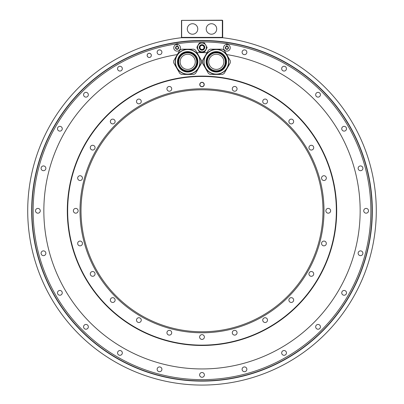 <?xml version="1.0" encoding="UTF-8"?>
<svg xmlns="http://www.w3.org/2000/svg" width="404" height="404" viewBox="0 0 404 404"><rect width="100%" height="100%" fill="white"/><g stroke="black" fill="none" stroke-linecap="round" stroke-linejoin="round"><path stroke-width="0.61" d="M176.533 43.733A168.983 168.983 0 0 1 178.007 43.516L176.533 43.733M225.993 43.516A168.983 168.983 0 0 1 227.467 43.733L225.993 43.516M231.108 44.45A168.862 168.862 0 0 0 60.878 303.515A168.862 168.862 0 0 0 343.122 303.515A168.862 168.862 0 0 0 231.108 44.45M172.892 43.218A170.079 170.079 0 0 1 231.108 43.218A170.079 170.079 0 0 0 32.552 225.392A170.079 170.079 0 0 0 202 380.866A170.079 170.079 0 0 0 371.448 225.392A170.079 170.079 0 0 0 231.108 43.218M281.674 68.66A2.384 2.384 0 0 0 284.057 71.043A2.384 2.384 0 0 0 286.441 68.66A2.384 2.384 0 0 0 284.057 66.271A2.384 2.384 0 0 0 281.674 68.66M315.665 94.738A2.384 2.384 0 0 0 318.049 97.122A2.384 2.384 0 0 0 320.433 94.738A2.384 2.384 0 0 0 318.049 92.354A2.384 2.384 0 0 0 315.665 94.738M341.744 128.73A2.384 2.384 0 0 0 344.127 131.113A2.384 2.384 0 0 0 346.511 128.73A2.384 2.384 0 0 0 344.127 126.346A2.384 2.384 0 0 0 341.744 128.73M358.141 168.311A2.384 2.384 0 0 0 360.525 170.695A2.384 2.384 0 0 0 362.908 168.311A2.384 2.384 0 0 0 360.525 165.928A2.384 2.384 0 0 0 358.141 168.311M363.731 210.787A2.384 2.384 0 0 0 366.115 213.171A2.384 2.384 0 0 0 368.499 210.787A2.384 2.384 0 0 0 366.115 208.403A2.384 2.384 0 0 0 363.731 210.787M358.141 253.263A2.384 2.384 0 0 0 360.525 255.646A2.384 2.384 0 0 0 362.908 253.263A2.384 2.384 0 0 0 360.525 250.879A2.384 2.384 0 0 0 358.141 253.263M341.744 292.844A2.384 2.384 0 0 0 344.127 295.228A2.384 2.384 0 0 0 346.511 292.844A2.384 2.384 0 0 0 344.127 290.461A2.384 2.384 0 0 0 341.744 292.844M315.665 326.836A2.384 2.384 0 0 0 318.049 329.22A2.384 2.384 0 0 0 320.433 326.836A2.384 2.384 0 0 0 318.049 324.447A2.384 2.384 0 0 0 315.665 326.836M281.674 352.914A2.384 2.384 0 0 0 284.057 355.298A2.384 2.384 0 0 0 286.441 352.914A2.384 2.384 0 0 0 284.057 350.531A2.384 2.384 0 0 0 281.674 352.914M242.092 369.312A2.384 2.384 0 0 0 244.476 371.695A2.384 2.384 0 0 0 246.859 369.312A2.384 2.384 0 0 0 244.476 366.928A2.384 2.384 0 0 0 242.092 369.312M199.616 374.902A2.384 2.384 0 0 0 202 377.286A2.384 2.384 0 0 0 204.384 374.902A2.384 2.384 0 0 0 202 372.518A2.384 2.384 0 0 0 199.616 374.902M157.141 369.312A2.384 2.384 0 0 0 159.524 371.695A2.384 2.384 0 0 0 161.908 369.312A2.384 2.384 0 0 0 159.524 366.928A2.384 2.384 0 0 0 157.141 369.312M117.559 352.914A2.384 2.384 0 0 0 119.943 355.298A2.384 2.384 0 0 0 122.326 352.914A2.384 2.384 0 0 0 119.943 350.531A2.384 2.384 0 0 0 117.559 352.914M83.567 326.836A2.384 2.384 0 0 0 85.951 329.22A2.384 2.384 0 0 0 88.335 326.836A2.384 2.384 0 0 0 85.951 324.447A2.384 2.384 0 0 0 83.567 326.836M57.489 292.844A2.384 2.384 0 0 0 59.873 295.228A2.384 2.384 0 0 0 62.256 292.844A2.384 2.384 0 0 0 59.873 290.461A2.384 2.384 0 0 0 57.489 292.844M41.092 253.263A2.384 2.384 0 0 0 43.475 255.646A2.384 2.384 0 0 0 45.859 253.263A2.384 2.384 0 0 0 43.475 250.879A2.384 2.384 0 0 0 41.092 253.263M35.502 210.787A2.384 2.384 0 0 0 37.885 213.171A2.384 2.384 0 0 0 40.269 210.787A2.384 2.384 0 0 0 37.885 208.403A2.384 2.384 0 0 0 35.502 210.787M41.092 168.311A2.384 2.384 0 0 0 43.475 170.695A2.384 2.384 0 0 0 45.859 168.311A2.384 2.384 0 0 0 43.475 165.928A2.384 2.384 0 0 0 41.092 168.311M57.489 128.73A2.384 2.384 0 0 0 59.873 131.113A2.384 2.384 0 0 0 62.256 128.73A2.384 2.384 0 0 0 59.873 126.346A2.384 2.384 0 0 0 57.489 128.73M83.567 94.738A2.384 2.384 0 0 0 85.951 97.122A2.384 2.384 0 0 0 88.335 94.738A2.384 2.384 0 0 0 85.951 92.354A2.384 2.384 0 0 0 83.567 94.738M117.559 68.66A2.384 2.384 0 0 0 119.943 71.043A2.384 2.384 0 0 0 122.326 68.66A2.384 2.384 0 0 0 119.943 66.271A2.384 2.384 0 0 0 117.559 68.66M157.141 52.262A2.384 2.384 0 0 0 159.524 54.646A2.384 2.384 0 0 0 161.908 52.262A2.384 2.384 0 0 0 159.524 49.879A2.384 2.384 0 0 0 157.141 52.262M147.142 55.378A2.106 2.106 0 0 0 149.248 57.484A2.106 2.106 0 0 0 151.349 55.378A2.106 2.106 0 0 0 149.248 53.278A2.106 2.106 0 0 0 147.142 55.378M242.092 52.262A2.384 2.384 0 0 0 244.476 54.646A2.384 2.384 0 0 0 246.859 52.262A2.384 2.384 0 0 0 244.476 49.879A2.384 2.384 0 0 0 242.092 52.262M226.7 54.575A158.156 158.156 0 0 1 334.648 296.915A158.156 158.156 0 0 1 69.352 296.915A158.156 158.156 0 0 1 177.3 54.575M197.011 52.712A158.156 158.156 0 0 1 206.989 52.712M206.994 47.914L204.904 51.53L206.994 47.914A5.015 5.015 0 0 0 206.994 46.97L206.939 46.879M199.909 42.885L204.091 42.885L199.909 42.885A5.015 5.015 0 0 0 199.096 43.354L197.006 46.97L199.096 43.354M199.096 51.53L197.006 47.914L199.096 51.53A5.015 5.015 0 0 0 199.909 52L204.091 52A5.015 5.015 0 0 0 204.904 51.53M147.177 55.378A2.071 2.071 0 0 1 149.248 53.313A2.071 2.071 0 0 1 151.313 55.378A2.071 2.071 0 0 1 149.248 57.449A2.071 2.071 0 0 1 147.177 55.378M67.311 210.787A134.689 134.689 0 0 0 202 345.476A134.689 134.689 0 0 0 336.689 210.787A134.689 134.689 0 0 0 202 76.098A134.689 134.689 0 0 0 67.311 210.787M181.31 37.734L222.69 37.734A174.286 174.286 0 0 1 349.359 303.848A174.286 174.286 0 0 1 54.641 303.848A174.286 174.286 0 0 1 181.31 37.734M222.513 20.377L181.487 20.377L222.341 20.2L222.69 20.548L222.69 37.385L222.341 37.734M222.341 20.548L222.341 37.385L181.659 37.385L181.659 37.734M181.487 20.377L181.487 37.557M181.659 20.548L181.659 37.385M187.289 28.967A5.242 5.242 0 0 0 192.531 34.209A5.242 5.242 0 0 0 197.773 28.967A5.242 5.242 0 0 0 192.531 23.725A5.242 5.242 0 0 0 187.289 28.967M206.227 28.967A5.242 5.242 0 0 0 211.469 34.209A5.242 5.242 0 0 0 216.711 28.967A5.242 5.242 0 0 0 211.469 23.725A5.242 5.242 0 0 0 206.227 28.967M195.566 73.427L201.682 62.837A14.029 14.029 0 0 0 201.682 60.802L195.566 50.212A14.029 14.029 0 0 0 193.809 49.197L181.578 49.197A14.029 14.029 0 0 0 179.815 50.212L173.705 60.802A14.029 14.029 0 0 0 173.705 62.837L179.815 73.427A14.029 14.029 0 0 0 181.578 74.442L193.809 74.442A14.029 14.029 0 0 0 195.566 73.427M198.505 55.58A12.484 12.484 0 0 0 181.452 51.01A12.484 12.484 0 0 0 176.881 68.064A12.484 12.484 0 0 0 193.935 72.629A12.484 12.484 0 0 0 198.505 55.58A12.484 12.484 0 0 0 181.452 51.01A12.484 12.484 0 0 0 176.881 68.064A12.484 12.484 0 0 0 193.935 72.629A12.484 12.484 0 0 0 198.505 55.58M195.587 57.262A9.115 9.115 0 0 1 192.254 69.715A9.115 9.115 0 0 1 179.795 66.377A9.115 9.115 0 0 1 183.133 53.924A9.115 9.115 0 0 1 195.587 57.262M192.208 69.639A9.029 9.029 0 0 0 195.511 57.307A9.029 9.029 0 0 0 183.179 54.005A9.029 9.029 0 0 0 179.876 66.332A9.029 9.029 0 0 0 192.208 69.639M195.268 61.822A7.575 7.575 0 0 0 187.693 54.247A7.575 7.575 0 0 0 180.118 61.822A7.575 7.575 0 0 0 187.693 69.397A7.575 7.575 0 0 0 195.268 61.822M224.185 73.427L230.295 62.837A14.029 14.029 0 0 0 230.295 60.802L224.185 50.212A14.029 14.029 0 0 0 222.422 49.197L210.191 49.197A14.029 14.029 0 0 0 208.434 50.212L202.318 60.802A14.029 14.029 0 0 0 202.318 62.837L208.434 73.427A14.029 14.029 0 0 0 210.191 74.442L222.422 74.442A14.029 14.029 0 0 0 224.185 73.427M227.119 55.58A12.484 12.484 0 0 0 210.065 51.01A12.484 12.484 0 0 0 205.495 68.064A12.484 12.484 0 0 0 222.548 72.629A12.484 12.484 0 0 0 227.119 55.58A12.484 12.484 0 0 0 210.065 51.01A12.484 12.484 0 0 0 205.495 68.064A12.484 12.484 0 0 0 222.548 72.629A12.484 12.484 0 0 0 227.119 55.58M224.205 57.262A9.115 9.115 0 0 1 220.867 69.715A9.115 9.115 0 0 1 208.413 66.377A9.115 9.115 0 0 1 211.746 53.924A9.115 9.115 0 0 1 224.205 57.262M220.821 69.639A9.029 9.029 0 0 0 224.124 57.307A9.029 9.029 0 0 0 211.792 54.005A9.029 9.029 0 0 0 208.489 66.332A9.029 9.029 0 0 0 220.821 69.639M223.882 61.822A7.575 7.575 0 0 0 216.307 54.247A7.575 7.575 0 0 0 208.732 61.822A7.575 7.575 0 0 0 216.307 69.397A7.575 7.575 0 0 0 223.882 61.822M206.994 47.864A5.015 5.015 0 0 0 207.015 47.49M207.015 47.394A5.015 5.015 0 0 0 206.994 47.021M204.091 52L199.909 52M197.006 46.97A5.015 5.015 0 0 0 197.006 47.914M204.904 43.354A5.015 5.015 0 0 0 204.091 42.885M206.489 47.445A4.489 4.489 0 0 1 202 51.929A4.489 4.489 0 0 1 197.511 47.445A4.489 4.489 0 0 1 202 42.955A4.489 4.489 0 0 1 206.489 47.445A4.489 4.489 0 0 1 202 51.929A4.489 4.489 0 0 1 197.511 47.445M204.177 47.445A2.177 2.177 0 0 1 202 49.616A2.177 2.177 0 0 1 199.823 47.445A2.177 2.177 0 0 1 202 45.268A2.177 2.177 0 0 1 204.177 47.445M204.035 47.445A2.035 2.035 0 0 0 202 45.41A2.035 2.035 0 0 0 199.965 47.445A2.035 2.035 0 0 0 202 49.475A2.035 2.035 0 0 0 204.035 47.445M177.134 51.126A3.333 3.333 0 0 1 173.771 47.824A3.333 3.333 0 0 1 177.073 44.46A3.333 3.333 0 0 1 180.431 47.763A3.333 3.333 0 0 1 177.134 51.126M177.881 46.42A1.576 1.576 0 0 1 177.114 49.369A1.576 1.576 0 0 1 176.326 49.167A0.313 0.313 0 0 0 176.71 49.106A0.55 0.55 0 0 1 177.518 49.101A0.313 0.313 0 0 0 178.043 48.788A0.55 0.55 0 0 1 178.442 48.086A0.313 0.313 0 0 0 178.437 47.475A0.55 0.55 0 0 1 178.028 46.783A0.313 0.313 0 0 0 177.492 46.48A0.55 0.55 0 0 1 176.689 46.485A0.313 0.313 0 0 0 176.301 46.435A1.576 1.576 0 0 1 177.881 46.42M175.765 47.5A0.55 0.55 0 0 0 176.159 46.798A0.313 0.313 0 0 1 176.301 46.435A1.576 1.576 0 0 0 175.523 47.808A0.313 0.313 0 0 0 175.77 48.111A0.55 0.55 0 0 1 176.179 48.803A0.313 0.313 0 0 0 176.326 49.167A1.576 1.576 0 0 1 175.523 47.808A0.313 0.313 0 0 1 175.765 47.5M226.927 51.126A3.333 3.333 0 0 1 223.569 47.824A3.333 3.333 0 0 1 226.866 44.46A3.333 3.333 0 0 1 230.23 47.763A3.333 3.333 0 0 1 226.927 51.126M227.674 46.42A1.576 1.576 0 0 1 226.912 49.369A1.576 1.576 0 0 1 226.119 49.167A0.313 0.313 0 0 0 226.508 49.106A0.55 0.55 0 0 1 227.311 49.101A0.313 0.313 0 0 0 227.841 48.788A0.55 0.55 0 0 1 228.235 48.086A0.313 0.313 0 0 0 228.23 47.475A0.55 0.55 0 0 1 227.821 46.783A0.313 0.313 0 0 0 227.29 46.48A0.55 0.55 0 0 1 226.482 46.485A0.313 0.313 0 0 0 226.099 46.435A1.576 1.576 0 0 1 227.674 46.42M225.558 47.5A0.55 0.55 0 0 0 225.957 46.798A0.313 0.313 0 0 1 226.099 46.435A1.576 1.576 0 0 0 225.321 47.808A0.313 0.313 0 0 0 225.563 48.111A0.55 0.55 0 0 1 225.972 48.803A0.313 0.313 0 0 0 226.119 49.167A1.576 1.576 0 0 1 225.321 47.808A0.313 0.313 0 0 1 225.558 47.5M81.017 210.787A120.983 120.983 0 0 0 202 331.77A120.983 120.983 0 0 0 322.983 210.787A120.983 120.983 0 0 0 202 89.804A120.983 120.983 0 0 0 81.017 210.787M202 88.789A121.993 121.993 0 0 0 80.007 210.787A121.993 121.993 0 0 0 202 332.78A121.993 121.993 0 0 0 323.993 210.787A121.993 121.993 0 0 0 202 88.789M202 76.447A134.34 134.34 0 0 0 67.66 210.787A134.34 134.34 0 0 0 202 345.127A134.34 134.34 0 0 0 336.34 210.787A134.34 134.34 0 0 0 202 76.447M237.057 88.845A2.384 2.384 0 0 0 234.673 86.461A2.384 2.384 0 0 0 232.29 88.845A2.384 2.384 0 0 0 234.673 91.228A2.384 2.384 0 0 0 237.057 88.845M267.423 102.076A2.384 2.384 0 0 0 265.741 99.152A2.384 2.384 0 0 0 262.817 100.838A2.384 2.384 0 0 0 264.504 103.762A2.384 2.384 0 0 0 267.423 102.076M293.334 122.71A2.384 2.384 0 0 0 292.461 119.453A2.384 2.384 0 0 0 289.203 120.326A2.384 2.384 0 0 0 290.077 123.584A2.384 2.384 0 0 0 293.334 122.71M313.014 149.354A2.384 2.384 0 0 0 313.014 145.98A2.384 2.384 0 0 0 309.646 145.98A2.384 2.384 0 0 0 309.646 149.354A2.384 2.384 0 0 0 313.014 149.354M325.134 180.179A2.384 2.384 0 0 0 326.008 176.922A2.384 2.384 0 0 0 322.751 176.048A2.384 2.384 0 0 0 321.877 179.305A2.384 2.384 0 0 0 325.134 180.179M328.861 213.09A2.384 2.384 0 0 0 330.548 210.171A2.384 2.384 0 0 0 327.624 208.484A2.384 2.384 0 0 0 325.942 211.403A2.384 2.384 0 0 0 328.861 213.09M323.942 245.844A2.384 2.384 0 0 0 326.326 243.461A2.384 2.384 0 0 0 323.942 241.077A2.384 2.384 0 0 0 321.559 243.461A2.384 2.384 0 0 0 323.942 245.844M310.711 276.21A2.384 2.384 0 0 0 313.635 274.523A2.384 2.384 0 0 0 311.949 271.604A2.384 2.384 0 0 0 309.025 273.291A2.384 2.384 0 0 0 310.711 276.21M290.077 302.121A2.384 2.384 0 0 0 293.334 301.248A2.384 2.384 0 0 0 292.461 297.99A2.384 2.384 0 0 0 289.203 298.864A2.384 2.384 0 0 0 290.077 302.121M263.433 321.801A2.384 2.384 0 0 0 266.807 321.801A2.384 2.384 0 0 0 266.807 318.433A2.384 2.384 0 0 0 263.433 318.433A2.384 2.384 0 0 0 263.433 321.801M232.608 333.921A2.384 2.384 0 0 0 235.865 334.795A2.384 2.384 0 0 0 236.739 331.538A2.384 2.384 0 0 0 233.482 330.664A2.384 2.384 0 0 0 232.608 333.921M199.697 337.648A2.384 2.384 0 0 0 202.616 339.335A2.384 2.384 0 0 0 204.303 336.411A2.384 2.384 0 0 0 201.384 334.724A2.384 2.384 0 0 0 199.697 337.648M166.943 332.729A2.384 2.384 0 0 0 169.327 335.113A2.384 2.384 0 0 0 171.71 332.729A2.384 2.384 0 0 0 169.327 330.346A2.384 2.384 0 0 0 166.943 332.729M136.577 319.498A2.384 2.384 0 0 0 138.259 322.422A2.384 2.384 0 0 0 141.183 320.736A2.384 2.384 0 0 0 139.496 317.812A2.384 2.384 0 0 0 136.577 319.498M110.666 298.864A2.384 2.384 0 0 0 111.539 302.121A2.384 2.384 0 0 0 114.797 301.248A2.384 2.384 0 0 0 113.923 297.99A2.384 2.384 0 0 0 110.666 298.864M90.986 272.22A2.384 2.384 0 0 0 90.986 275.594A2.384 2.384 0 0 0 94.354 275.594A2.384 2.384 0 0 0 94.354 272.22A2.384 2.384 0 0 0 90.986 272.22M78.866 241.395A2.384 2.384 0 0 0 77.992 244.652A2.384 2.384 0 0 0 81.249 245.526A2.384 2.384 0 0 0 82.123 242.269A2.384 2.384 0 0 0 78.866 241.395M75.139 208.484A2.384 2.384 0 0 0 73.452 211.403A2.384 2.384 0 0 0 76.376 213.09A2.384 2.384 0 0 0 78.058 210.171A2.384 2.384 0 0 0 75.139 208.484M80.058 175.73A2.384 2.384 0 0 0 77.674 178.113A2.384 2.384 0 0 0 80.058 180.497A2.384 2.384 0 0 0 82.441 178.113A2.384 2.384 0 0 0 80.058 175.73M93.289 145.364A2.384 2.384 0 0 0 90.365 147.046A2.384 2.384 0 0 0 92.051 149.97A2.384 2.384 0 0 0 94.975 148.283A2.384 2.384 0 0 0 93.289 145.364M113.923 119.453A2.384 2.384 0 0 0 110.666 120.326A2.384 2.384 0 0 0 111.539 123.584A2.384 2.384 0 0 0 114.797 122.71A2.384 2.384 0 0 0 113.923 119.453M140.567 99.773A2.384 2.384 0 0 0 137.193 99.773A2.384 2.384 0 0 0 137.193 103.141A2.384 2.384 0 0 0 140.567 103.141A2.384 2.384 0 0 0 140.567 99.773M171.392 87.653A2.384 2.384 0 0 0 168.135 86.779A2.384 2.384 0 0 0 167.261 90.036A2.384 2.384 0 0 0 170.518 90.91A2.384 2.384 0 0 0 171.392 87.653M199.758 84.542A2.242 2.242 0 0 1 202 82.3A2.242 2.242 0 0 1 204.242 84.542A2.242 2.242 0 0 1 202 86.789A2.242 2.242 0 0 1 199.758 84.542M199.894 84.542A2.106 2.106 0 0 1 202 82.441A2.106 2.106 0 0 1 204.106 84.542A2.106 2.106 0 0 1 202 86.648A2.106 2.106 0 0 1 199.894 84.542A2.086 2.086 0 0 0 202 86.633A2.086 2.086 0 0 0 204.086 84.542A2.086 2.086 0 0 0 202 82.456A2.086 2.086 0 0 0 199.914 84.542M372.331 210.787A170.331 170.331 0 0 0 202 40.456A170.331 170.331 0 0 0 31.669 210.787A170.331 170.331 0 0 0 202 381.118A170.331 170.331 0 0 0 372.331 210.787M177.063 67.958A12.271 12.271 0 0 1 181.558 51.192A12.271 12.271 0 0 1 198.324 55.681A12.271 12.271 0 0 1 193.829 72.447A12.271 12.271 0 0 1 177.063 67.958M178.866 66.918A10.191 10.191 0 0 0 192.789 70.65A10.191 10.191 0 0 0 196.521 56.722A10.191 10.191 0 0 0 182.598 52.995A10.191 10.191 0 0 0 178.866 66.918M196.036 57.004A9.63 9.63 0 0 0 182.876 53.48A9.63 9.63 0 0 0 179.351 66.635A9.63 9.63 0 0 0 192.511 70.16A9.63 9.63 0 0 0 196.036 57.004M205.676 67.958A12.271 12.271 0 0 1 210.171 51.192A12.271 12.271 0 0 1 226.937 55.681A12.271 12.271 0 0 1 222.442 72.447A12.271 12.271 0 0 1 205.676 67.958M207.479 66.918A10.191 10.191 0 0 0 221.402 70.65A10.191 10.191 0 0 0 225.134 56.722A10.191 10.191 0 0 0 211.211 52.995A10.191 10.191 0 0 0 207.479 66.918M224.649 57.004A9.63 9.63 0 0 0 211.489 53.48A9.63 9.63 0 0 0 207.964 66.635A9.63 9.63 0 0 0 221.124 70.16A9.63 9.63 0 0 0 224.649 57.004M197.581 47.445A4.419 4.419 0 0 0 202 51.858A4.419 4.419 0 0 0 206.419 47.445A4.419 4.419 0 0 0 202 43.026A4.419 4.419 0 0 0 197.581 47.445M199.253 47.445A2.747 2.747 0 0 1 202 44.693A2.747 2.747 0 0 1 204.747 47.445A2.747 2.747 0 0 1 202 50.192A2.747 2.747 0 0 1 199.253 47.445M199.43 47.445A2.57 2.57 0 0 0 202 50.015A2.57 2.57 0 0 0 204.57 47.445A2.57 2.57 0 0 0 202 44.869A2.57 2.57 0 0 0 199.43 47.445M177.088 46.218L177.073 44.46M226.886 46.218L226.866 44.46"/></g></svg>

